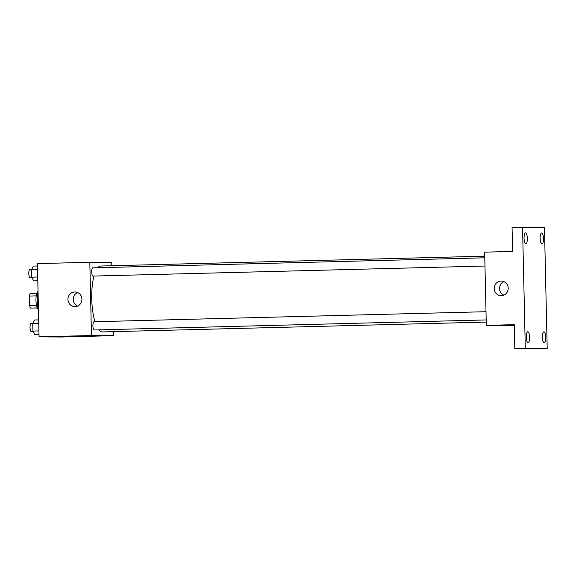 <?xml version="1.0" encoding="UTF-8"?>
<svg xmlns="http://www.w3.org/2000/svg" width="576" height="576" viewBox="0 0 576 576"><rect width="100%" height="100%" fill="white"/><g stroke="black" fill="none" stroke-linecap="round" stroke-linejoin="round"><path stroke-width="0.86" d="M36.461 305.273L29.628 305.446L29.419 296.05A8.705 2.599 88.5 0 1 30.146 293.429L36.893 293.256M37.267 307.994L30.478 308.081A8.705 2.599 88.5 0 1 29.628 305.446M37.231 307.908L30.478 308.081M38.282 309.492A9.158 2.736 -91.5 0 1 35.964 300.658A9.158 2.736 -91.5 0 1 37.822 291.715M36.245 295.877L29.419 296.05M38.016 290.657A16.481 4.925 88.5 0 0 38.462 310.284M113.292 331.646L113.386 335.671L60.97 337.01L39.067 336.852L37.404 263.621L89.813 262.274L111.722 262.44L111.794 265.738M98.885 329.861A32.962 9.85 88.5 0 0 102.348 331.927A32.962 9.85 88.5 0 0 102.442 331.927L486.245 322.085M484.747 256.176L100.757 266.018A32.962 9.85 88.5 0 0 97.74 267.725M93.982 276.055A32.962 9.85 88.5 0 0 94.997 321.725M113.386 335.671L91.476 335.513L89.813 262.274M484.97 266.033L93.031 276.084A4.118 1.231 88.5 0 0 93.031 276.084A4.118 1.231 88.5 0 1 91.692 271.973A4.118 1.231 88.5 0 1 92.822 267.847L484.783 257.803M486.194 319.932L94.255 329.983A4.118 1.231 -91.5 0 1 92.916 325.894A4.118 1.231 -91.5 0 1 94.046 321.746A4.118 1.231 -91.5 0 1 94.054 321.746M91.476 335.513L39.067 336.852M75.089 306.619A7.322 6.991 90.4 0 1 67.932 299.246A7.322 6.991 90.4 0 1 74.974 291.974A7.322 6.991 90.4 0 1 81.914 299.232A7.322 6.991 90.4 0 1 75.089 306.619M84.521 336.053L78.264 336.197L84.521 336.053M84.665 336.053L78.264 336.197M77.544 306.086A7.322 6.991 90.4 0 1 77.638 292.543M514.289 325.39L486.317 325.39L484.654 252.151L512.611 251.438L512.071 227.635L522.554 227.369L544.457 227.527L547.2 348.365L514.814 348.473L514.274 324.67L486.317 325.39M547.2 348.365L514.814 348.473M525.298 348.206L522.554 227.369M501.379 295.69A7.322 6.991 90.4 0 1 494.222 288.317A7.322 6.991 90.4 0 1 501.264 281.045A7.322 6.991 90.4 0 1 508.205 288.302A7.322 6.991 90.4 0 1 501.379 295.69M513.288 325.044L514.282 325.001M503.827 295.157A7.322 6.991 90.4 0 1 503.928 281.614M527.335 238.385A5.494 1.642 -91.5 0 1 525.83 243.864A5.494 1.642 -91.5 0 1 524.052 238.363A5.494 1.642 -91.5 0 1 525.55 232.884A5.494 1.642 -91.5 0 1 527.335 238.385M529.582 337.248A5.494 1.642 -91.5 0 1 528.077 342.734A5.494 1.642 -91.5 0 1 526.291 337.226A5.494 1.642 -91.5 0 1 527.796 331.747A5.494 1.642 -91.5 0 1 529.582 337.248M545.702 337.37A5.494 1.642 -91.5 0 1 544.198 342.85A5.494 1.642 -91.5 0 1 542.419 337.342A5.494 1.642 -91.5 0 1 543.917 331.862A5.494 1.642 -91.5 0 1 545.702 337.37M543.456 238.507A5.494 1.642 -91.5 0 1 541.958 243.986A5.494 1.642 -91.5 0 1 540.173 238.478A5.494 1.642 -91.5 0 1 541.678 232.999A5.494 1.642 -91.5 0 1 543.456 238.507M39.017 334.685L34.913 334.786L32.918 331.07L32.746 323.676L34.582 319.99L38.678 319.882M38.93 330.919L32.918 331.07M38.765 323.518L32.746 323.676M33.17 331.546L31.356 331.596A4.118 1.231 88.5 0 0 31.356 331.596A4.118 1.231 88.5 0 1 30.024 327.485A4.118 1.231 88.5 0 1 31.147 323.359L32.926 323.316M37.793 280.786L33.696 280.886L31.694 277.171L31.522 269.777L33.358 266.09L37.454 265.982M37.706 277.02L31.694 277.171M37.541 269.618L31.522 269.777M31.946 277.646L30.139 277.69A4.118 1.231 88.5 0 0 30.139 277.69A4.118 1.231 88.5 0 1 28.8 273.586A4.118 1.231 88.5 0 1 29.923 269.46L31.702 269.417M94.046 321.746L486.007 311.702"/></g></svg>
